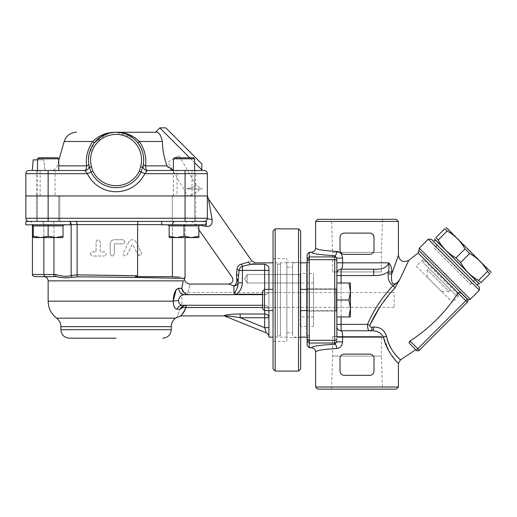 <?xml version="1.0" encoding="UTF-8"?>
<svg xmlns="http://www.w3.org/2000/svg" width="517" height="517" viewBox="0 0 517 517"><rect width="100%" height="100%" fill="white"/><g stroke="black" fill="none" stroke-linecap="round" stroke-linejoin="round"><path stroke-width="0.39" stroke-dasharray="2.58 1.94" d="M69.368 338.189L116.073 338.189M208.506 199.071L212.08 219.395C212.513 224.494 210.542 226.834 206.16 226.401A6.366 2.042 -90 0 0 204.17 221.431L189.745 221.431L205.553 221.114A3.186 3.186 0 0 1 204.17 221.431L29.036 221.431A3.186 3.186 0 0 1 25.85 218.245L25.85 173.667A3.186 3.186 0 0 1 29.036 170.481A3.186 3.186 0 0 0 25.85 173.667L48.139 173.667L48.139 170.481L84.872 170.481C85.822 170.371 86.41 168.833 86.636 165.867C85.505 157.22 87.547 149.096 92.763 141.496C99.264 135.176 107.032 132.1 116.073 132.268L108.622 133.296M25.85 195.956L207.356 195.956L185.067 195.956L207.356 195.956L207.356 173.667L144.773 173.667L141.16 171.928A27.84 27.84 0 0 1 90.979 171.928L89.499 167.321A27.595 27.595 0 0 1 116.073 132.268A27.595 27.595 0 0 1 142.647 167.321L143.06 165.627M177.047 195.956L195.678 195.956L172.329 195.956L195.678 195.956L172.329 195.956L195.678 195.956L173.389 195.956L177.047 195.956L177.047 170.481L195.678 170.481L195.678 221.431L172.329 221.431L195.678 221.431L172.329 221.431L195.678 221.431L195.678 195.956M206.348 220.565L206.897 219.893A3.186 3.186 0 0 1 206.283 220.63L206.923 219.848M161.711 224.611L172.413 224.611L172.413 276.621L135.441 276.621L172.413 276.621L135.441 276.621L137.612 275.807L127.208 275.58M56.301 276.621A2.12 0.607 90 0 1 55.694 274.501C62.421 276.498 67.578 276.815 71.165 275.458L77.104 274.844A2.12 1.099 90.6 0 0 77.834 276.853L72.309 277.261C67.662 278.165 62.331 277.959 56.301 276.621L34.555 276.621M72.309 277.261A2.12 1.797 65.5 0 1 71.165 275.458L71.165 224.611L32.429 224.611L43.867 224.611L43.867 237.562L43.867 224.611L53.936 224.611L53.936 274.501L55.694 274.501M166.797 276.621L172.193 276.815M179.063 277.086L185.067 277.351M77.834 276.853C120.765 276.989 187.115 278.411 184.711 278.521C187.076 278.411 120.564 276.989 77.834 276.853M172.413 224.611L137.612 224.611C137.671 222.678 137.987 221.619 138.556 221.431L175.101 221.431C173.473 221.619 172.575 222.678 172.413 224.611L185.067 224.611L172.413 224.611L172.413 237.562M137.612 254.461L140.579 255.812L141.529 253.033L136.145 242.04C133.69 238.99 131.208 238.99 128.707 242.04L123.324 253.046C123.401 256.057 124.642 256.665 127.04 254.862L132.009 244.709L132.843 244.709L137.612 254.461L137.612 275.807M70.428 222.452A3.186 2.766 -90 0 0 68.406 221.431L29.249 221.431L68.406 221.431A3.186 2.766 -90 0 1 71.165 224.611L137.612 224.611L137.612 245.045M75.456 221.431L138.556 221.431L75.456 221.431A3.186 1.648 -90 0 1 77.104 224.611L77.104 274.844M175.101 221.431L138.556 221.431M48.139 221.431L59.817 221.431L36.461 221.431L48.139 221.431L48.139 218.245L185.067 218.245L185.067 170.481L204.17 170.481M36.474 195.956L59.817 195.956L36.474 195.956M236.405 294.257L233.891 293.346C236.586 290.431 238.001 286.922 238.137 282.825L238.137 280.647L238.137 282.825L242.383 282.825C242.156 287.555 240.159 291.362 236.398 294.257L262.552 294.257M233.891 285.901A4.246 2.591 -66 0 0 236.786 280.124A4.246 2.766 0 0 1 238.137 282.153A4.246 3.755 180 0 1 233.891 285.901C227.312 283.542 227.312 283.542 233.891 285.901L233.891 293.346M292.59 335.682L292.59 262.823L292.59 335.682M309.256 262.823L309.256 337.123L309.256 262.823L307.13 262.823M300.655 262.823L292.59 262.823M264.672 289.358L264.672 294.257L265.641 294.554L264.672 294.257L264.672 270.391L242.383 270.391L242.383 266.294A4.246 0.814 76.5 0 1 241.665 264.064L248.522 261.99C252.981 260.749 252.981 260.749 248.522 261.99A4.246 3.076 72.5 0 0 251.094 264.265C256.749 262.403 256.749 262.403 251.094 264.265L242.383 266.294C240.644 266.875 239.539 268.245 239.08 270.391L238.137 280.647A4.246 2.475 -0 0 0 236.605 278.741L236.973 269.551A4.246 1.105 12.6 0 1 239.08 270.391L242.383 270.391L242.383 282.825M236.786 280.124L236.605 278.741M224.339 315.454L224.339 315.9L224.339 315.454L228.133 314.711M225.005 316.12L266.268 332.87L264.672 327.642L268.918 327.642L268.918 309.528A4.246 2.01 0 0 0 264.672 307.518A4.246 2.01 0 0 1 268.918 309.528A4.246 4.246 0 0 0 264.672 305.282L264.672 294.671L188.841 294.671L265.641 294.554L264.672 294.671L264.672 305.282L186.088 305.282L264.672 305.282L264.672 307.518L264.672 305.282A4.246 4.246 0 0 1 268.918 309.528A4.246 4.246 0 0 0 264.672 305.282L262.552 305.282M265.641 294.554C267.683 293.934 268.775 292.557 268.918 290.425L268.918 270.391L268.918 290.425C268.775 292.557 267.683 293.934 265.641 294.554M188.841 294.671L184.621 294.671L187.361 294.496C191.019 280.847 191.019 280.847 187.361 294.496L183.903 292.544M268.918 327.642L268.918 317.735L240.198 317.735L264.672 327.642L264.672 314A4.246 3.742 0 0 1 268.918 317.735L268.918 309.528A4.246 4.246 0 0 0 264.672 305.282A4.246 4.246 0 0 1 268.918 309.528L268.918 304.946L268.918 309.528A4.246 4.246 0 0 0 264.672 305.282L182.372 305.282C180.045 305.101 178.759 303.518 178.514 300.519C179.031 296.887 181.073 294.936 184.621 294.671L264.672 294.671A4.246 4.246 0 0 0 268.918 290.425A4.246 4.246 0 0 1 264.672 294.671L262.552 294.671M268.918 310.588L268.918 289.358M225.037 316.178L224.339 315.9M230.705 314.401L240.198 314L240.198 317.735L229.134 316.152M268.918 270.391L264.672 270.391L264.672 264.265C266.992 264.885 268.407 266.113 268.918 267.948L268.918 337.123M182.372 305.282A6.366 5.849 90 0 0 176.969 309.231C174.74 308.927 173.473 306.238 173.156 301.165A6.366 0.646 176.2 0 1 178.514 300.519M181.881 306.852L186.088 305.282L186.03 307.518C182.792 313.696 181.04 316.423 180.782 315.7C182.378 314.756 184.13 312.029 186.03 307.518C183.192 307.285 181.208 307.861 180.078 309.231C175.767 319.939 175.767 319.939 180.078 309.231L176.969 309.231M176.071 290.069L178.746 288.299L181.751 288.299L183.186 280.873C184.55 278.98 184.55 278.98 183.186 280.867L48.139 280.867M184.621 294.671A6.366 5.874 -90 0 1 178.746 288.299M185.933 305.282L186.03 307.518M199.31 225.024L194.967 224.145L199.31 225.024M161.711 221.431L161.711 224.824L206.296 224.824L161.711 224.824L206.296 224.824L206.296 221.431L161.711 221.431L204.17 221.431C206.089 221.25 207.149 220.19 207.356 218.245C207.078 220.41 206.018 221.476 204.17 221.431A6.366 2.042 -90 0 1 205.973 224.824M212.08 219.395A6.366 1.189 180 0 1 207.356 218.245L207.349 218.4M280.382 335.682L280.382 262.823L280.382 335.682M286.857 335.682L286.857 262.823L286.857 335.682M286.857 332.774L286.857 267.179L286.857 332.774L292.59 332.774L292.59 267.179L292.59 332.774M277.409 264.265L277.409 337.123L277.409 264.265M277.409 335.85L277.409 264.097L277.409 335.85L280.382 335.85L280.382 264.097L280.382 335.85M104.221 251.882L100.208 251.882L100.208 241.794C98.825 239.112 97.448 239.112 96.072 241.794L96.072 251.882L92.071 251.882L89.99 253.95L92.071 251.882L96.072 251.882L96.072 241.794C97.448 239.112 98.825 239.112 100.208 241.794L100.208 251.882L104.221 251.882C106.89 253.265 106.89 254.642 104.221 256.025C106.89 254.642 106.89 253.265 104.221 251.882M89.99 253.95L92.071 256.025L104.221 256.025L92.071 256.025L89.99 253.95M110.173 253.957C111.549 256.626 112.932 256.626 114.315 253.957L114.315 244.328L114.78 243.862L114.315 244.328L114.315 253.957C112.932 256.626 111.549 256.626 110.173 253.957L110.173 243.862L110.173 253.957M114.78 243.862L122.852 243.862C125.521 242.479 125.521 241.103 122.852 239.72L114.315 239.72C111.801 239.966 110.418 241.349 110.173 243.862C110.418 241.349 111.801 239.966 114.315 239.72L122.852 239.72C125.521 241.103 125.521 242.479 122.852 243.862L114.78 243.862M128.707 242.04L123.324 253.046C123.401 256.057 124.642 256.665 127.04 254.862L132.009 244.709L132.843 244.709L137.813 254.862L140.579 255.812L141.529 253.033L136.145 242.04C133.69 238.99 131.208 238.99 128.707 242.04M137.425 244.657L137.425 254.073M155.617 132.268L155.617 132.268C158.519 131.551 160.768 134.627 162.37 141.496L139.383 141.496C144.586 149.07 146.628 157.2 145.51 165.867C145.736 168.833 146.324 170.371 147.274 170.481L173.389 170.364M165.815 127.861L201.843 163.889M189.694 157.743L194.618 162.668M201.843 169.893L159.811 127.861M37.528 159.863L43.79 159.863L33.178 159.863L32.248 170.481L48.139 170.481M143.351 164.051L143.112 165.388L143.351 164.051A4.246 1.629 8.7 0 0 145.51 165.867L166.952 165.867C168.691 168.988 171.353 170.526 174.946 170.481L147.274 170.481L144.773 173.667A31.841 31.841 0 0 1 87.373 173.667L84.872 170.481A4.246 4.246 0 0 0 89.047 165.472L89.338 166.707M143.093 165.498A4.246 4.246 0 0 0 147.274 170.481A4.246 4.246 0 0 1 143.093 165.479A4.246 4.246 0 0 0 147.274 170.481L185.067 170.481M116.467 132.274L123.731 133.354M124.507 133.586L131.376 136.902M133.981 138.866L137.865 142.931L133.619 138.562M109.158 133.147L110.728 132.791M113.604 132.378L115.769 132.268M89.234 166.306L88.795 164.051C87.67 156.535 89.499 149.491 94.281 142.931L92.763 141.496L64.173 141.496M89.053 165.498A4.246 4.246 0 0 1 84.872 170.481A4.246 4.246 0 0 0 89.053 165.498A4.246 4.246 0 0 1 84.872 170.481M58.757 165.867L86.636 165.867A4.246 1.629 -8.7 0 0 88.795 164.051L88.478 159.559M107.446 133.651L94.281 142.931L88.95 154.764M132.63 137.787L116.409 132.268M116.099 132.268L125.89 133.535L134.995 137.716M137.865 142.931L139.383 141.496M70.428 221.431L59.623 221.431L70.428 221.431L70.428 224.824L25.85 224.824L70.428 224.824L25.85 224.824L25.85 221.431L70.428 221.431L29.036 221.431A3.186 3.186 0 0 1 25.85 218.245L48.139 218.245L48.139 173.667L87.373 173.667L92.789 171.062A25.837 25.837 0 0 0 139.357 171.062L140.598 166.745A25.475 25.475 0 0 0 116.073 134.394A25.475 25.475 0 0 0 91.541 166.745L89.499 167.321A27.595 27.595 0 0 1 116.073 132.268A27.595 27.595 0 0 1 142.647 167.321L141.16 171.928L139.357 171.062M142.647 167.321L140.598 166.745M32.248 170.481L44.985 170.481L43.79 159.863L44.985 170.481L36.461 170.481L58.757 170.481L55.099 170.481L55.099 195.956M174.946 170.481L194.618 170.481L174.946 170.481M194.566 170.481L194.566 195.956M194.618 158.803L173.389 158.803L174.449 157.743L193.558 157.743L174.449 157.743L193.558 157.743L194.618 158.803L173.389 158.803L194.618 158.803L194.618 221.431L173.389 221.431L194.618 221.431L194.618 170.481L177.047 170.481M173.441 195.956L173.441 170.481M55.099 170.481L36.461 170.481L36.461 221.431L59.817 221.431L36.461 221.431L36.461 195.956L59.817 195.956L36.461 195.956M40.126 195.956L40.126 170.481M63.003 237.562L33.282 237.562L63.003 237.562L63.003 236.237L63.003 237.562L63.003 236.237L55.571 237.562L63.003 236.237L55.571 237.562L48.139 236.237L55.571 237.562L63.003 237.562M37.528 158.803L38.588 157.743L57.691 157.743L38.588 157.743L57.691 157.743L58.757 158.803L37.528 158.803L58.757 158.803L37.528 158.803L37.528 221.431L58.757 221.431L37.528 221.431L58.757 221.431L37.528 221.431L37.528 195.956L58.757 195.956L58.757 221.431L58.757 195.956L37.528 195.956M63.003 236.237L63.003 225.89L33.282 225.89L48.139 225.89L48.139 236.237L40.707 237.562L48.139 236.237L40.707 237.562L33.282 236.237L40.707 237.562L55.571 237.562L48.139 236.237L48.139 224.824L64.063 224.824L32.216 224.824L64.063 224.824L63.003 225.89L63.003 236.237L63.003 225.89L64.063 224.824L32.216 224.824L48.139 224.824L48.139 236.237M48.139 224.824L48.139 225.89L33.282 225.89L33.282 237.562L33.282 236.237L33.282 237.562L40.707 237.562L33.282 236.237L33.282 225.89L32.216 224.824L33.282 225.89L33.282 236.237M192.02 170.481L192.02 195.956M198.864 237.562L169.143 237.562L198.864 237.562L198.864 236.237L198.864 237.562L198.864 236.237L191.432 237.562L198.864 236.237L191.432 237.562L184.007 236.237L191.432 237.562L198.864 237.562M198.864 236.237L198.864 225.89L169.143 225.89L184.007 225.89L184.007 236.237L176.575 237.562L184.007 236.237L176.575 237.562L169.143 236.237L176.575 237.562L191.432 237.562L184.007 236.237L184.007 224.824L168.083 224.824L199.924 224.824L198.864 225.89L198.864 236.237L198.864 225.89L199.924 224.824L168.083 224.824L184.007 224.824L184.007 236.237M184.007 224.824L184.007 225.89L169.143 225.89L169.143 237.562L169.143 236.237L169.143 237.562L176.575 237.562L169.143 236.237L169.143 225.89L168.083 224.824L169.143 225.89L169.143 236.237M169.143 225.89L168.083 224.824M198.864 225.89L199.924 224.824M194.618 221.431L173.389 221.431L194.618 221.431M33.282 225.89L32.216 224.824M63.003 225.89L64.063 224.824M477.107 284.983L433.576 241.452L477.107 284.983M478.606 283.484L435.075 239.953L478.606 283.484M490.988 271.852L446.707 227.564M447.14 231.028L444.814 228.708L435.844 237.684L438.164 240.004L447.14 231.028C454.844 235.241 460.802 241.2 465.009 248.903L469.656 253.543C477.359 257.757 483.317 263.715 487.525 271.419L489.851 273.739L480.875 282.715L478.555 280.395C470.851 276.181 464.893 270.223 460.679 262.52L456.033 257.88C448.336 253.666 442.378 247.708 438.164 240.004M465.009 248.903L456.033 257.88M469.656 253.543L460.679 262.52M487.525 271.419L478.555 280.395M434.7 239.578L478.981 283.859M286.857 341.369L286.857 258.578L286.857 341.369L273.06 341.369L273.06 258.578L273.06 341.369M286.857 337.659L286.857 262.293L286.857 337.659L300.655 337.659L300.655 262.293L300.655 337.659M300.655 230.983L300.655 368.97M300.655 299.976L300.655 289.358L300.655 299.976M298.535 371.09L298.535 228.857M273.06 368.97L273.06 230.983M273.06 299.976L273.06 289.358L273.06 299.976M275.18 228.857L275.18 371.09M350.436 308.468L350.436 282.993L350.436 308.468L348.923 299.976L350.436 291.485L348.923 282.993L350.436 282.993L348.923 282.993L350.436 291.485L348.923 299.976L350.436 308.468L348.923 316.96L350.436 308.468L350.436 282.993L348.923 282.993L350.436 291.485L348.923 299.976L350.436 308.468L348.923 316.96L350.436 316.96L348.923 316.96L350.436 316.96L350.436 308.468M336.851 282.993L336.851 316.96L336.851 299.976L348.923 299.976L336.851 299.976L336.851 316.96L336.851 282.993L348.923 282.993L336.851 282.993L336.851 299.976L336.851 282.993L348.923 282.993M336.851 316.96L348.923 316.96M262.552 299.976L262.552 291.317L262.552 299.976M264.504 299.976L264.504 289.358L264.504 299.976M336.851 290.651L336.851 309.302L336.851 275.561L341.097 275.561L341.097 324.392L367.497 324.392C373.694 310.071 382.166 297.178 392.914 285.72C395.331 284.531 397.67 282.347 399.925 279.167L408.818 260.258M307.13 310.588L336.005 310.588L336.787 311.118L336.787 288.829L336.787 311.118L336.787 288.829L336.787 311.118L307.13 311.118L307.13 288.829L307.13 311.118L307.13 288.829L307.13 311.118L336.787 311.118L336.005 310.588L336.005 289.358L336.005 310.588L336.005 289.358L336.005 310.588L300.655 310.588M336.851 299.976L348.923 299.976M262.552 308.636L262.552 291.317L264.504 289.358L264.504 310.588L262.552 308.636M307.13 345.608L307.13 254.345M307.13 337.763L307.13 262.19L307.13 337.763L309.256 337.763L309.256 262.19L309.256 337.763M309.256 252.212L309.256 256.923L334.725 256.923L334.725 255.663A4.246 2.074 -87.2 0 0 336.8 251.436C340.147 251.811 342.073 254.028 342.577 258.086L342.577 262.823C342.558 266.83 342.067 268.95 341.097 269.195L373.733 269.195L341.097 269.195A4.246 4.246 0 0 0 336.851 273.441L336.851 271.955M336.851 336.489L336.851 340.91A2.12 2.113 0 0 1 334.725 343.023L334.725 259.663L309.256 259.663L309.256 256.923M309.256 259.663L309.256 340.289L334.725 340.289A2.12 1.202 0 0 0 336.851 339.087M307.13 338.984L309.192 341.007L309.256 340.289M309.192 258.946L307.13 260.969M311.376 347.741C312.132 346.228 319.913 345.072 334.725 344.29L334.725 343.023L309.256 343.023L309.192 341.007M309.256 343.023L309.256 347.741M336.851 309.302L336.851 273.441A4.246 4.246 0 0 1 341.097 269.195A4.246 4.246 0 0 0 336.851 273.441L336.851 262.823L388.674 262.823C390.846 265.014 391.88 268.084 391.783 272.032L388.215 272.032C389.03 269.674 389.185 266.604 388.674 262.823C387.285 267.476 382.302 269.596 373.733 269.195L341.097 269.195L341.097 275.561L373.733 275.561L373.733 269.195M418.848 250.506L468.047 299.711M416.314 350.28A2.12 2.12 0 0 0 419.313 350.28A2.12 2.12 0 0 1 416.314 350.28L417.814 348.781L419.313 350.28L467.349 302.245A2.12 2.12 0 0 0 467.349 299.246A2.12 2.12 0 0 1 467.349 302.245L465.849 300.745L467.349 299.246L461.927 293.818C460.828 292.68 459.542 292.389 458.075 292.958L418.143 253.02M415.758 349.731L409.677 343.643L415.758 349.731L409.677 343.643L410.033 341.007L417.814 348.781L465.849 300.745L458.068 292.965C445.492 312.41 429.478 328.424 410.033 341M479.356 290.237L428.322 239.197M431.32 239.197L479.356 287.232M369.758 375.336L344.283 375.336C341.75 375.135 340.335 373.72 340.037 371.09C340.335 373.72 341.75 375.135 344.283 375.336L369.758 375.336A4.246 4.246 0 0 0 374.004 371.09C373.701 373.72 372.285 375.135 369.758 375.336C372.285 375.135 373.701 373.72 374.004 371.09L374.004 358.352A4.246 4.246 0 0 0 369.758 354.106L344.283 354.106C341.75 354.313 340.335 355.728 340.037 358.352L340.037 371.09A4.246 4.246 0 0 0 344.283 375.336L369.758 375.336M340.037 371.09L340.037 358.352L340.037 371.09M340.037 358.352C340.335 355.728 341.75 354.313 344.283 354.106A4.246 4.246 0 0 0 340.037 358.352M357.021 354.106L344.283 354.106L357.021 354.106M369.758 354.106C372.292 354.313 373.707 355.728 374.004 358.352C373.707 355.728 372.292 354.313 369.758 354.106M369.758 254.332L344.283 254.332C341.75 254.131 340.335 252.716 340.037 250.086C340.335 252.716 341.75 254.131 344.283 254.332L369.758 254.332A4.246 4.246 0 0 0 374.004 250.086C373.701 252.716 372.285 254.131 369.758 254.332C372.285 254.131 373.701 252.716 374.004 250.086L374.004 237.348A4.246 4.246 0 0 0 369.758 233.102L344.283 233.102C341.75 233.309 340.335 234.724 340.037 237.348L340.037 250.086A4.246 4.246 0 0 0 344.283 254.332L369.758 254.332M340.037 250.086L340.037 237.348L340.037 250.086M340.037 237.348C340.335 234.724 341.75 233.309 344.283 233.102A4.246 4.246 0 0 0 340.037 237.348M357.021 233.102L344.283 233.102L357.021 233.102M372.796 234.388L374.004 237.348C373.701 234.724 372.285 233.309 369.758 233.102L371.4 233.438M390.852 292.544L379.646 307.408M372.007 327.151L372.266 327.145A4.246 2.01 90 0 1 370.275 330.757L341.097 330.757L370.275 330.757C368.511 331.352 367.581 329.226 367.497 324.392L369.791 325.316C369.791 326.822 370.618 327.429 372.266 327.145L373.856 327.048C380.131 326.951 384.364 330.008 386.554 336.218C390.251 353.971 403.848 362.094 399.951 359.36C398.168 357.602 388.9 349.376 386.554 336.218A4.246 0.808 166.5 0 0 383.491 337.123C381.352 333.045 377.52 330.925 371.994 330.757L370.275 330.757L371.994 330.757A4.246 1.874 -90 0 0 373.856 327.048M391.783 272.032L391.783 273.952L398.4 255.379L391.783 273.952L388.215 273.952L388.215 272.032M336.8 348.516A4.246 2.074 87.2 0 0 334.725 344.29L336.851 341.866L336.851 326.511A4.246 4.246 0 0 0 341.097 330.757C342.067 330.996 342.558 333.116 342.577 337.123L342.577 341.866C342.08 345.912 340.154 348.128 336.8 348.516L322.711 349.77C318.045 350.442 315.68 351.192 315.622 351.999M336.851 326.511L336.851 324.392L341.097 324.392L341.097 330.757A4.246 4.246 0 0 1 336.851 326.511A4.246 4.246 0 0 0 341.097 330.757L371.994 330.757M396.106 360.995L389.437 352.032L383.491 337.123L336.851 337.123M395.111 287.736L392.914 285.72C389.295 282.851 387.731 278.928 388.215 273.952M396.293 389.139L317.748 389.139M382.464 389.139L331.571 389.139L382.464 389.139L381.43 356.064L332.605 356.064L381.43 356.064L381.43 336.489L332.605 336.489L381.43 336.489M315.622 387.013L398.413 387.013M317.748 219.305L396.293 219.305M331.571 219.305L382.464 219.305L331.571 219.305L332.605 252.38L381.43 252.38L332.605 252.38L332.605 271.955L381.43 271.955L332.605 271.955M315.622 247.947C315.7 248.761 318.058 249.504 322.711 250.183L336.8 251.436M398.413 221.431L315.622 221.431M336.851 340.91L336.851 341.866L342.577 341.866M342.577 258.086L336.851 258.086L334.725 255.663C319.913 254.875 312.132 253.724 311.376 252.212M416.314 266.216L452.336 302.245L416.314 266.216L423.068 259.463L459.096 295.491L452.336 302.245M456.091 295.491L459.096 295.491L423.068 259.463L423.068 262.468L456.091 295.491L423.068 262.468M441.453 291.362L427.197 277.099L441.453 291.362L448.963 291.362L427.197 269.596L448.963 291.362L450.462 289.863L428.696 268.097L450.462 289.863M434.177 248.057L470.502 284.382L434.177 248.057L438.681 243.552L475.007 279.878L438.681 243.552M434.325 248.205L470.354 284.234L434.325 248.205L438.83 243.701L474.852 279.729L438.83 243.701M181.881 292.544L181.881 307.408L181.881 292.544L394.167 292.544L394.167 307.408L394.167 292.544M394.167 307.408L186.088 307.408M309.256 264.31L309.256 335.643L309.256 264.31L306.6 264.31L306.6 335.643L306.6 264.31M309.256 326.511L309.256 273.441L309.256 326.511L313.502 326.511L313.502 273.441L313.502 326.511M313.502 316.96L313.502 282.993L313.502 316.96L300.228 316.96L300.228 274.501L300.228 282.993L300.228 274.501L247.158 274.501L247.158 282.993L247.158 274.501L247.158 282.993L247.158 274.501L300.228 274.501L300.228 316.96M244.606 278.747L247.158 274.501L244.606 278.747L247.158 282.993L300.228 282.993L247.158 282.993L244.606 278.747M300.228 273.441L300.228 326.511L300.228 273.441L306.6 273.441L306.6 326.511L306.6 273.441M189.377 195.956L187.6 195.956L189.377 195.956L199.071 190.359L189.377 195.956M168.031 162.067L179.063 155.695L168.031 162.067L187.6 195.956M186.508 188.951L198.263 188.951L186.508 188.951C191.975 187.8 195.226 186.65 196.26 185.487C195.226 186.65 191.975 187.8 186.508 188.951C191.975 187.8 195.226 186.65 196.26 185.487C195.226 186.65 191.975 187.8 186.508 188.951L202.263 188.951L186.508 188.951M60.877 329.697L171.269 329.697M60.877 326.641L171.269 326.641M56.631 318.149L175.515 318.149M185.067 221.431L185.067 218.245L207.356 218.245M32.429 274.501L53.936 274.501A2.12 0.465 90 0 0 54.395 276.621M53.936 237.562L53.936 224.611L70.428 224.611M45.586 276.621A2.12 1.719 90 0 1 43.867 274.501M53.238 221.431A3.186 0.698 90 0 1 53.936 224.611A3.186 0.698 -90 0 0 53.238 221.431M41.282 221.431A3.186 2.585 90 0 1 43.867 224.611A3.186 2.585 -90 0 0 41.282 221.431M238.427 275.871A4.246 2.01 -167.9 0 0 236.528 274.43M264.672 294.671A4.246 4.246 0 0 0 268.918 290.425M264.672 264.265L251.094 264.265M262.552 307.518L264.672 307.518L264.672 310.588M240.198 314L264.672 314L264.672 307.518L186.088 307.518M48.139 301.165L173.156 301.165M147.274 170.481A4.246 4.246 0 0 1 143.093 165.479M91.541 166.745L92.789 171.062M307.13 259.03L309.198 257.059M309.198 342.894L307.13 340.923M336.851 260.865A2.12 1.202 0 0 0 334.725 259.663L334.725 256.923A2.12 2.113 -0 0 1 336.851 259.043M388.222 272.026C383.769 274.643 378.942 275.82 373.733 275.561M419.313 248.205L470.354 299.246M341.097 316.96L341.097 282.993M29.249 221.431C31.182 221.619 32.241 222.678 32.429 224.611L32.429 224.85M188.253 221.431C186.314 221.619 185.254 222.678 185.067 224.611L185.067 237.562M172.329 195.956L172.329 221.431L172.329 195.956M59.817 195.956L59.817 221.431L59.817 195.956M309.256 337.123L307.13 337.123M300.655 337.123L292.59 337.123M198.864 229.716L194.967 224.145C193.933 222.51 192.195 221.606 189.752 221.431M205.708 221.037L204.17 221.431M286.857 262.823L280.382 262.823M286.857 337.123L280.382 337.123M286.857 267.179L292.59 267.179M277.409 262.823L273.06 262.823M277.409 337.123L273.06 337.123M277.409 264.097L280.382 264.097M58.757 160.399L57.187 165.867C56.172 168.762 54.13 170.3 51.067 170.481M142.64 167.327L142.938 166.177M173.389 195.956L173.389 158.803M58.757 158.803L58.757 170.481M273.06 258.578L286.857 258.578M286.857 262.293L300.655 262.293M307.13 289.358L336.005 289.358L336.787 288.829L307.13 288.829L336.787 288.829L336.005 289.358L300.655 289.358M273.06 289.358L264.504 289.358M273.06 310.588L264.504 310.588M307.13 262.19L309.256 262.19M332.605 336.489L332.605 356.064L331.571 389.139M381.43 271.955L381.43 252.38L382.464 219.305M427.197 277.099L427.197 269.596L428.696 268.097M474.852 279.729L470.354 284.234M475.007 279.878L470.502 284.382M309.256 273.441L313.502 273.441M306.6 326.511L300.228 326.511M313.502 282.993L300.228 282.993M309.256 335.643L306.6 335.643M179.063 155.695L196.26 185.487L202.263 188.951M198.263 188.951L199.071 190.359"/><path stroke-width="0.78" d="M116.073 338.189L69.368 338.189C64.211 337.685 61.381 334.854 60.877 329.697L171.269 329.697C170.765 334.854 167.935 337.685 162.777 338.189M173.389 170.364L166.952 165.867C164.044 157.679 162.519 149.555 162.37 141.496C160.813 134.62 158.557 131.544 155.617 132.268L116.073 132.268C107.032 132.1 99.264 135.176 92.763 141.496C87.567 149.064 85.525 157.187 86.636 165.867C86.41 168.833 85.822 170.371 84.872 170.481L87.373 173.667A31.841 31.841 0 0 0 144.773 173.667L147.274 170.481L204.17 170.481A3.186 3.186 0 0 1 207.356 173.667L207.356 218.245L207.356 195.956L207.356 218.245L207.356 195.956L25.85 195.956L25.85 218.245A3.186 3.186 0 0 0 29.036 221.431M25.85 195.956L25.85 173.667A3.186 3.186 0 0 1 29.036 170.481L32.248 170.481L33.178 159.863L37.528 159.863M70.428 221.431L70.428 224.824L25.85 224.824L25.85 221.431L206.296 221.431L206.296 224.824L161.711 224.824L161.711 221.431M205.973 224.824A6.366 2.042 -90 0 1 206.16 226.401L199.31 225.024L206.16 226.401C210.542 226.834 212.513 224.494 212.08 219.395A6.366 1.189 -0 0 1 207.356 218.245A3.186 3.186 0 0 1 204.17 221.431M207.356 218.245A3.186 3.186 0 0 1 206.897 219.893L207.356 218.245L48.139 218.245L48.139 170.481L29.036 170.481M205.708 221.037L206.283 220.63A3.186 3.186 0 0 1 205.553 221.114L206.348 220.565M70.428 224.611L137.612 224.611L137.612 275.807L135.441 276.621L172.413 276.621L172.413 237.562M56.301 276.621L43.893 276.621L56.301 276.621C62.331 277.959 67.669 278.165 72.309 277.261L77.834 276.853C120.765 276.989 187.115 278.411 184.711 278.521C187.076 278.411 120.564 276.989 77.834 276.853A2.12 1.099 90.6 0 1 77.104 274.844L71.165 275.458C67.578 276.815 62.428 276.498 55.694 274.501A2.12 0.607 90 0 0 56.301 276.621L34.555 276.621C32.597 275.723 31.892 275.018 32.429 274.501L43.867 274.501L43.867 237.562L43.867 274.501A2.12 1.719 90 0 0 45.586 276.621M70.428 222.452A3.186 2.766 -90 0 1 71.165 224.611L71.165 275.458A2.12 1.797 65.5 0 0 72.309 277.261M172.193 276.815L179.063 277.086M166.797 276.621C190.993 277.564 190.993 277.564 166.797 276.621M137.612 275.807L77.104 274.844L127.208 275.58M172.413 224.611C172.575 222.678 173.473 221.619 175.101 221.431M161.711 224.611L137.612 224.611C137.671 222.678 137.987 221.619 138.556 221.431M238.137 282.825C238.007 286.929 236.592 290.431 233.891 293.346L236.405 294.257C240.166 291.362 242.163 287.555 242.383 282.825L238.137 282.825L238.137 280.647L238.137 282.825M233.891 285.901A4.246 3.755 180 0 0 238.137 282.153A4.246 2.766 180 0 0 236.786 280.124A4.246 2.591 -66 0 1 233.891 285.901L233.865 285.895C227.312 283.542 227.312 283.542 233.891 285.901L233.891 293.346M262.552 294.257L236.405 294.257M236.605 278.741A4.246 2.475 0 0 1 238.137 280.647L239.08 270.391C239.539 268.245 240.638 266.875 242.383 266.294L251.094 264.265C256.749 262.403 256.749 262.403 251.094 264.265A4.246 3.076 -107.5 0 1 248.522 261.99L241.665 264.064A4.246 0.814 -103.5 0 0 242.383 266.294L242.383 270.391L239.08 270.391A4.246 1.105 -167.4 0 0 236.973 269.551L236.528 274.43L236.786 280.124C230.957 276.608 230.957 276.608 236.786 280.124C230.957 276.608 230.957 276.608 236.786 280.124M307.13 262.823L300.655 262.823M241.665 264.064C238.893 264.652 237.329 266.481 236.973 269.551C237.329 266.481 238.893 264.652 241.665 264.064M273.06 262.823L255.062 262.946M248.522 261.99C252.981 260.749 252.981 260.749 248.522 261.99M60.877 329.697L60.877 326.641L171.269 326.641C171.347 323.144 172.762 320.314 175.515 318.149L180.569 315.893L224.339 315.9L224.339 315.454L225.037 316.178C225.108 315.648 234.408 316.488 240.198 317.735L264.672 317.735L264.672 327.642L266.268 332.87A4.246 4.246 0 0 1 268.918 336.806A4.246 4.246 0 0 0 266.268 332.87A4.246 4.246 0 0 1 268.918 336.806M262.552 294.671L184.621 294.671A6.366 5.874 90 0 1 178.746 288.299C175.496 288.893 173.634 293.178 173.156 301.165L48.139 301.165L48.139 280.867L183.186 280.867C184.55 278.98 184.55 278.98 183.186 280.867L181.751 288.305C182.255 291.362 184.13 293.43 187.361 294.496C191.019 280.847 191.019 280.847 187.361 294.496L188.841 294.671M262.552 305.282L182.372 305.282C180.039 305.108 178.753 303.518 178.514 300.519C179.031 296.887 181.066 294.936 184.621 294.671M225.037 316.178L266.268 332.87M186.088 307.518L185.933 305.282C183.108 305.573 181.163 306.885 180.078 309.231C175.767 319.939 175.767 319.939 180.078 309.231C181.208 307.861 183.192 307.285 186.03 307.518L262.552 307.518M264.672 310.588L264.672 317.735L268.918 317.735A4.246 3.742 0 0 0 264.672 314L240.198 314L240.198 317.735L264.672 327.642L268.918 327.642M229.134 316.152L225.005 316.12M228.133 314.711L230.705 314.401M240.198 314C234.001 313.948 228.714 314.433 224.339 315.454M268.918 289.358L268.918 267.948C268.407 266.113 266.992 264.885 264.672 264.265L264.672 289.358M178.514 300.519A6.366 0.646 -3.8 0 0 173.156 301.165C173.466 306.245 174.74 308.933 176.969 309.231L180.078 309.231L181.881 306.852M173.156 301.165L176.071 290.069M185.933 305.282L186.03 307.518C182.792 313.696 181.04 316.423 180.782 315.7C182.378 314.756 184.13 312.029 186.03 307.518L186.023 307.544M182.372 305.282A6.366 5.849 -90 0 0 176.969 309.231M178.746 288.299L181.751 288.299L183.903 292.544M212.08 219.395L208.506 199.071L251.882 261.014L255.353 262.83M273.06 337.123L268.918 337.123L268.918 310.588M155.617 132.268L159.811 127.861L189.694 157.743M143.06 165.627L143.093 165.485A4.246 4.246 0 0 0 147.274 170.481C146.324 170.371 145.736 168.833 145.51 165.867C146.634 157.22 144.592 149.096 139.383 141.496C132.882 135.176 125.114 132.1 116.073 132.268L155.41 132.268M194.618 162.668L201.843 169.893L201.843 163.889L165.815 127.861L159.811 127.861M207.356 173.667A3.186 3.186 0 0 0 204.17 170.481A3.186 3.186 0 0 1 207.356 173.667L185.067 173.667L185.067 221.431M84.872 170.481A4.246 4.246 0 0 0 89.034 165.388A4.246 4.246 0 0 1 89.053 165.498A4.246 4.246 0 0 0 89.047 165.479A4.246 4.246 0 0 1 84.872 170.481L48.139 170.481M166.952 165.867L145.51 165.867A4.246 1.629 8.7 0 1 143.351 164.051C144.476 156.541 142.647 149.497 137.865 142.931L139.383 141.496L162.37 141.496C162.519 149.555 164.044 157.679 166.952 165.867L166.959 165.886M137.865 142.931C142.653 149.516 144.482 156.561 143.351 164.051M147.274 170.481A4.246 4.246 0 0 1 143.112 165.388L142.647 167.321A27.595 27.595 0 0 0 116.073 132.268A27.595 27.595 0 0 0 89.499 167.321L88.956 165.001M143.112 165.388A4.246 4.246 0 0 0 143.106 165.414A4.246 4.246 0 0 1 143.112 165.388A4.246 4.246 0 0 0 143.093 165.479A4.246 4.246 0 0 1 143.106 165.414A4.246 4.246 0 0 0 143.093 165.479L143.093 165.485A4.246 4.246 0 0 1 143.112 165.388L143.19 165.001L143.112 165.388A4.246 4.246 0 0 0 143.093 165.498M115.769 132.268L116.467 132.274M123.731 133.354L124.507 133.586M131.376 136.902L133.981 138.866M76.419 132.268C70.293 132.63 66.208 135.7 64.173 141.496L92.763 141.496L94.281 142.931L101.164 136.643L109.158 133.147M110.728 132.791L113.604 132.378M185.067 170.481L185.067 173.667L144.773 173.667L141.16 171.928L142.647 167.321A27.595 27.595 0 0 0 116.073 132.268A27.595 27.595 0 0 0 89.499 167.321L90.908 171.773M142.795 166.752L142.64 167.327L140.598 166.745L139.357 171.062A25.837 25.837 0 0 1 92.789 171.062L91.541 166.745A25.475 25.475 0 0 1 116.073 134.394A25.475 25.475 0 0 1 140.598 166.745M89.053 165.498A4.246 4.246 0 0 0 89.047 165.479A4.246 4.246 0 0 0 89.034 165.388L88.795 164.051A4.246 1.629 -8.7 0 1 86.636 165.867L58.757 165.867M25.85 173.667L87.373 173.667L90.979 171.928A27.84 27.84 0 0 0 141.16 171.928L139.357 171.062M88.95 154.764L88.478 159.559M108.622 133.296L107.446 133.651M133.619 138.562L132.63 137.787M134.995 137.716L139.383 141.496M89.338 166.707L89.499 167.321L91.541 166.745M89.241 166.332L89.047 165.466A4.246 4.246 0 0 0 89.034 165.388A4.246 4.246 0 0 1 89.047 165.472A4.246 4.246 0 0 0 89.034 165.388M36.461 170.481L32.248 170.481M194.618 158.803L193.558 157.743L174.449 157.743L173.389 158.803L194.618 158.803L194.618 170.481L201.255 170.481L195.678 170.481M198.864 237.562L169.143 237.562L169.143 236.237L176.575 237.562L184.007 236.237L191.432 237.562L198.864 236.237L198.864 237.562M169.143 236.237L169.143 225.89L184.007 225.89L184.007 236.237M199.924 224.824L198.864 225.89L198.864 236.237M169.143 225.89L168.083 224.824M198.864 225.89L184.007 225.89L184.007 224.824M63.003 237.562L33.282 237.562L33.282 236.237L40.707 237.562L48.139 236.237L55.571 237.562L63.003 236.237L63.003 237.562M58.757 158.803L57.691 157.743L38.588 157.743L37.528 158.803L58.757 158.803L58.757 170.481M33.282 236.237L33.282 225.89L48.139 225.89L48.139 236.237M64.063 224.824L63.003 225.89L63.003 236.237M33.282 225.89L32.216 224.824M63.003 225.89L48.139 225.89L48.139 224.824M478.606 283.484L477.107 284.983M446.119 227.409L491.15 272.44M487.525 271.419C483.317 263.715 477.359 257.757 469.656 253.543L460.679 262.52C464.893 270.223 470.851 276.181 478.555 280.395L480.875 282.715C479.13 284.46 479.13 284.46 480.875 282.715C479.13 284.46 479.13 284.46 480.875 282.715L489.851 273.739L487.525 271.419L478.555 280.395M469.656 253.543L465.009 248.903L456.033 257.88L460.679 262.52M465.009 248.903C460.802 241.2 454.844 235.241 447.14 231.028L438.164 240.004C442.378 247.708 448.336 253.666 456.033 257.88M447.14 231.028L444.814 228.708L435.844 237.684L438.164 240.004M435.844 237.684C434.099 239.429 434.099 239.429 435.844 237.684C434.099 239.429 434.099 239.429 435.844 237.684M444.814 228.708C446.565 226.963 446.565 226.963 444.814 228.708C446.565 226.963 446.565 226.963 444.814 228.708M489.851 273.739C491.596 271.994 491.596 271.994 489.851 273.739C491.596 271.994 491.596 271.994 489.851 273.739M479.576 284.014L434.538 238.983M298.535 371.09L300.655 368.97L300.655 230.983L298.535 228.857L298.535 371.09L275.18 371.09L275.18 228.857L298.535 228.857M275.18 228.857L273.06 230.983L273.06 368.97L275.18 371.09M350.436 308.468L350.436 316.96L348.923 316.96L350.436 308.468L348.923 299.976L350.436 291.485L350.436 308.468M350.436 282.993L350.436 291.485L348.923 282.993L350.436 282.993M348.923 316.96L336.851 316.96L336.851 282.993L348.923 282.993M336.851 299.976L348.923 299.976M262.552 299.976L262.552 308.636L264.504 310.588L264.504 289.358L262.552 291.317L262.552 299.976M336.851 290.651L336.851 259.043A2.12 2.113 180 0 0 334.725 256.923L309.256 256.923L309.256 252.212L307.13 254.345L307.13 345.608L309.256 347.741L309.256 343.023L334.725 343.023L334.725 344.29A4.246 2.074 -92.8 0 1 336.8 348.516C340.147 348.135 342.073 345.918 342.577 341.866L342.577 337.123C342.564 333.129 342.067 331.003 341.097 330.757A4.246 4.246 0 0 1 336.851 326.511L336.851 309.302M309.256 252.212L311.376 252.212C312.132 253.724 319.913 254.875 334.725 255.663L334.725 340.289L309.256 340.289L309.256 343.023M309.256 340.289L309.256 259.663L334.725 259.663A2.12 1.202 180 0 1 336.851 260.865M307.13 260.969L309.192 258.946L309.256 259.663M309.192 341.007L307.13 338.984M309.256 256.923L309.192 258.946M336.851 271.955L336.851 273.441A4.246 4.246 0 0 1 341.097 269.195C342.067 268.956 342.558 266.83 342.577 262.823L342.577 258.086C342.08 254.041 340.154 251.824 336.8 251.436C323.254 250.642 316.191 249.478 315.622 247.947C315.37 250.532 313.955 251.953 311.376 252.212M336.851 316.96L336.851 336.489M341.097 282.993L341.097 269.195L373.733 269.195L373.733 275.561C378.942 275.82 383.769 274.643 388.222 272.026M336.8 251.436A4.246 2.074 92.8 0 1 334.725 255.663L336.851 258.086L336.851 262.823L388.674 262.823C389.191 266.617 389.036 269.687 388.215 272.032L391.783 272.032C391.886 268.084 390.846 265.014 388.674 262.823C387.285 267.476 382.302 269.596 373.733 269.195M470.354 299.246L468.047 299.711L418.848 250.506L419.313 248.205L428.322 239.197L479.356 290.237L470.354 299.246L419.313 248.205M379.646 307.408L369.791 325.316C376.13 311.512 384.57 298.988 395.111 287.736L399.925 279.167L408.818 260.258L418.143 253.02L458.075 292.958C459.426 292.357 460.712 292.641 461.927 293.818L467.349 299.246L465.849 300.745L467.349 302.245A2.12 2.12 0 0 0 467.349 299.246A2.12 2.12 0 0 1 467.349 302.245L419.313 350.28L417.814 348.781L416.314 350.28L415.758 349.731L400.462 359.838L398.413 363.47L396.106 360.995M410.033 341C429.478 328.424 445.492 312.41 458.068 292.965L465.849 300.745L417.814 348.781L410.033 341.007C409.025 341.97 408.908 342.855 409.677 343.643L416.314 350.28A2.12 2.12 0 0 0 419.313 350.28A2.12 2.12 0 0 1 416.314 350.28M479.356 290.237L479.356 287.232L431.32 239.197L428.322 239.197M369.758 375.336L344.283 375.336A4.246 4.246 0 0 1 340.037 371.09L340.037 358.352A4.246 4.246 0 0 1 344.283 354.106L369.758 354.106A4.246 4.246 0 0 1 374.004 358.352L374.004 371.09A4.246 4.246 0 0 1 369.758 375.336M369.758 254.332L344.283 254.332A4.246 4.246 0 0 1 340.037 250.086L340.037 237.348A4.246 4.246 0 0 1 344.283 233.102L369.758 233.102A4.246 4.246 0 0 1 374.004 237.348L374.004 250.086A4.246 4.246 0 0 1 369.758 254.332M371.4 233.438L372.796 234.388M388.215 272.032L388.215 273.952C387.724 278.928 389.295 282.851 392.914 285.72C395.337 284.524 397.67 282.34 399.925 279.167C397.579 282.883 395.188 284.408 392.746 283.736C391.414 281.074 391.098 277.816 391.783 273.952C391.098 277.816 391.421 281.074 392.746 283.736C395.188 284.408 397.579 282.883 399.925 279.167L395.111 287.736L390.852 292.544M373.856 327.048A4.246 1.874 -90 0 1 371.994 330.757C377.52 330.925 381.352 333.051 383.491 337.123A4.246 0.808 -13.5 0 1 386.554 336.218C390.251 353.971 403.848 362.094 399.951 359.36C398.168 357.602 388.9 349.376 386.554 336.218C384.364 330.008 380.131 326.951 373.856 327.048L372.266 327.145C370.618 327.429 369.791 326.822 369.791 325.316L369.739 325.439M388.215 273.952L391.783 273.952L398.4 255.379L391.912 273.558M369.791 325.316L367.497 324.392C367.581 329.226 368.511 331.352 370.275 330.757A4.246 2.01 90 0 0 372.266 327.145M371.994 330.757L341.097 330.757L341.097 316.96M395.111 287.736L392.914 285.72C382.166 297.178 373.694 310.071 367.497 324.392L336.851 324.392L336.851 326.511M383.491 337.123C386.49 351.444 396.054 360.931 397.883 362.921C401.864 366.126 388.073 356.497 383.491 337.123L336.851 337.123M315.622 387.013L317.748 389.139L396.293 389.139L398.413 387.013L315.622 387.013L315.622 351.999C316.191 350.474 323.254 349.311 336.8 348.516M315.622 221.431L398.413 221.431L396.293 219.305L317.748 219.305L315.622 221.431L315.622 247.947M309.256 347.741L311.376 347.741C313.955 347.999 315.37 349.414 315.622 351.999M336.851 259.043L336.851 258.086L342.577 258.086M373.733 275.561L336.851 275.561L336.851 282.993M342.577 341.866L336.851 341.866L334.725 344.29C319.913 345.072 312.132 346.228 311.376 347.741M186.088 307.408L181.881 307.408M175.515 318.149L56.631 318.149C51.138 313.819 48.307 308.158 48.139 301.165M48.139 221.431L48.139 218.245L25.85 218.245M55.694 274.501L43.867 274.501M54.395 276.621A2.12 0.465 90 0 1 53.936 274.501L53.936 237.562M77.104 274.844L77.104 224.611A3.186 1.648 -90 0 0 75.456 221.431M268.918 270.391L242.383 270.391L242.383 282.825M264.672 264.265L251.094 264.265M236.528 274.43A4.246 2.01 -167.9 0 1 238.427 275.871M92.789 171.062L90.979 171.928M307.13 340.923L309.198 342.894M309.198 257.059L307.13 259.03M336.851 339.087A2.12 1.202 180 0 1 334.725 340.289L334.725 343.023A2.12 2.113 180 0 0 336.851 340.91M391.783 273.952L391.783 272.032M171.269 326.641L171.269 329.697M60.877 326.641C60.793 323.144 59.377 320.314 56.631 318.149M32.429 224.85L32.429 274.501M185.067 237.562L185.067 277.351L184.252 279.445C185.273 282.34 187.316 283.878 190.372 284.053L228.76 284.053C232.572 283.213 233.736 280.983 232.236 277.37L198.864 229.716M307.13 337.123L300.655 337.123M48.139 280.867C47.887 278.288 46.472 276.873 43.893 276.621M207.382 195.956L208.506 199.071M207.349 218.4L206.923 219.848M64.173 141.496L58.757 160.399M143.067 165.66L142.905 166.312M201.255 170.481L201.843 169.893M173.389 158.803L173.389 170.481M37.528 158.803L37.528 170.481M435.075 239.953L433.576 241.452M273.06 289.358L264.504 289.358M273.06 310.588L264.504 310.588M307.13 289.358L300.655 289.358M307.13 310.588L300.655 310.588M418.143 253.02L418.848 250.506M467.627 299.589L468.047 299.711M408.818 260.258C403.305 262.94 399.835 261.298 398.413 255.333L398.413 221.431M398.413 363.47L398.413 387.013"/></g></svg>
